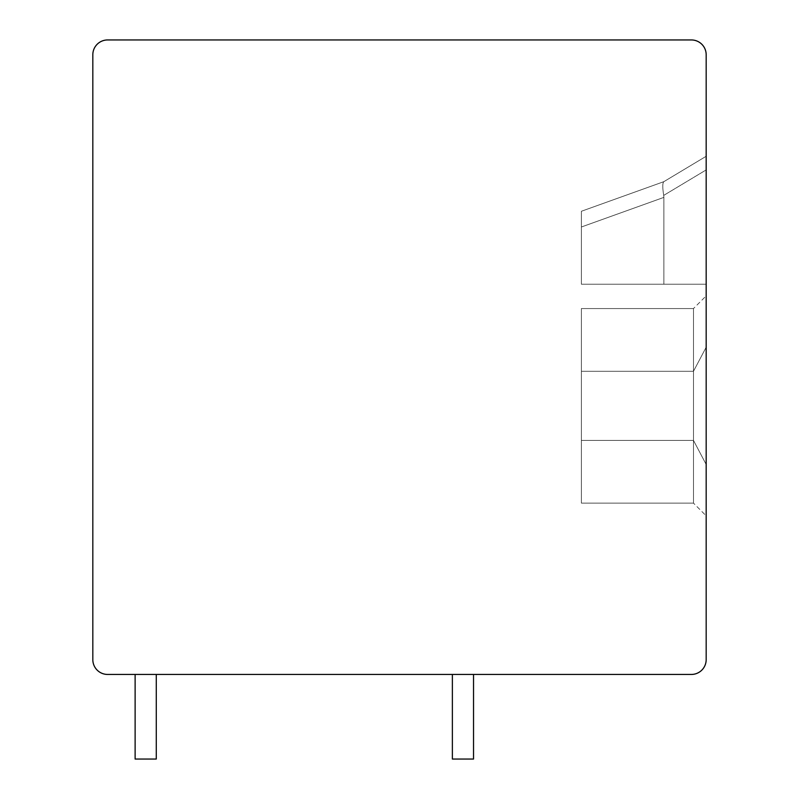 <?xml version="1.0" encoding="UTF-8"?>
<svg xmlns="http://www.w3.org/2000/svg" width="799" height="799" viewBox="0 0 799 799"><rect width="100%" height="100%" fill="white"/><g stroke="black" fill="none" stroke-linecap="round" stroke-linejoin="round"><path stroke-width="0.6" stroke-dasharray="4 3" d="M691.375 39.95A14.801 14.801 0 0 1 706.176 54.751L706.176 659.644A14.801 14.801 0 0 1 691.375 674.446L107.625 674.446A14.801 14.801 0 0 1 92.824 659.644L92.824 54.751A14.801 14.801 0 0 1 107.625 39.95L691.375 39.95M706.176 169.917L706.176 284.234L706.176 156.274L706.176 284.234L706.176 156.274L706.176 284.234L706.176 156.274L706.176 284.234L706.176 156.274L706.176 284.234L706.176 156.274L706.176 284.234L706.176 156.274L706.176 284.234L706.176 156.274L706.176 284.234L706.176 156.274L706.176 284.234L706.176 156.274L706.176 169.917L663.709 195.395L663.879 197.383L663.709 195.395C662.431 187.415 662.491 182.831 663.879 181.653C662.491 182.821 662.431 187.405 663.709 195.395L663.879 197.383L663.709 195.395L663.879 197.383L663.709 195.395L663.879 197.383L663.709 195.395L663.879 197.383L663.709 195.395L663.879 197.383L663.709 195.395L663.879 197.383L663.709 195.395L663.879 197.383L663.709 195.395L663.879 197.383L663.709 195.395L706.176 169.917M706.176 347.235L706.176 515.824L706.176 295.87L706.176 515.824L706.176 295.87L706.176 515.824L706.176 295.87L706.176 515.824L706.176 295.87L706.176 515.824L706.176 295.87L706.176 515.824L706.176 295.87L706.176 515.824L706.176 295.87L706.176 515.824L706.176 295.87L706.176 515.824L706.176 295.87L706.176 347.235L693.482 371.285L693.482 440.409L706.176 464.459L693.482 440.409L693.482 371.285L706.176 347.235L693.482 371.285L693.482 308.554L693.482 371.285L581.392 371.285L581.392 503.13L581.392 308.554L581.392 503.13L581.392 308.554L581.392 503.13L581.392 308.554L581.392 503.13L581.392 308.554L581.392 503.13L581.392 308.554L581.392 503.13L581.392 308.554L581.392 503.13L581.392 308.554L581.392 503.13L581.392 308.554L581.392 503.13L581.392 308.554L581.392 371.285L693.482 371.285L693.482 503.13L693.482 440.409L581.392 440.409L693.482 440.409L706.176 464.459L693.482 440.409L693.482 371.285L706.176 347.235L693.482 371.285L693.482 308.554L693.482 371.285L581.392 371.285L693.482 371.285L693.482 503.13L693.482 440.409L581.392 440.409L693.482 440.409L706.176 464.459L693.482 440.409L693.482 371.285L706.176 347.235L693.482 371.285L693.482 308.554L693.482 371.285L581.392 371.285L693.482 371.285L693.482 503.13L693.482 440.409L581.392 440.409L693.482 440.409L706.176 464.459L693.482 440.409L693.482 371.285L706.176 347.235L693.482 371.285L693.482 308.554L693.482 371.285L581.392 371.285L693.482 371.285L693.482 503.13L693.482 440.409L581.392 440.409L693.482 440.409L706.176 464.459L693.482 440.409L693.482 371.285L706.176 347.235L693.482 371.285L693.482 308.554L693.482 371.285L581.392 371.285L693.482 371.285L693.482 503.13L693.482 440.409L581.392 440.409L693.482 440.409L706.176 464.459L693.482 440.409L693.482 371.285L706.176 347.235L693.482 371.285L693.482 308.554L693.482 371.285L581.392 371.285L693.482 371.285L693.482 503.13L693.482 440.409L581.392 440.409L693.482 440.409L706.176 464.459L693.482 440.409L693.482 371.285L706.176 347.235L693.482 371.285L693.482 308.554L693.482 371.285L581.392 371.285L693.482 371.285L693.482 503.13L693.482 440.409L581.392 440.409L693.482 440.409L706.176 464.459L693.482 440.409L693.482 371.285L706.176 347.235L693.482 371.285L693.482 308.554L693.482 371.285L581.392 371.285L693.482 371.285L693.482 503.13L693.482 440.409L581.392 440.409L693.482 440.409L706.176 464.459L693.482 440.409L693.482 371.285L706.176 347.235M156.274 674.446L156.274 759.05L156.274 674.446L156.274 759.05L156.274 674.446L135.121 674.446L156.274 674.446L135.121 674.446L156.274 674.446L135.121 674.446L156.274 674.446L135.121 674.446L156.274 674.446L135.121 674.446L156.274 674.446L135.121 674.446L156.274 674.446L135.121 674.446L156.274 674.446L135.121 674.446L156.274 674.446L135.121 674.446L156.274 674.446L135.121 674.446L156.274 674.446L135.121 674.446L156.274 674.446L135.121 674.446L156.274 674.446L135.121 674.446L156.274 674.446L135.121 674.446L156.274 674.446L135.121 674.446L156.274 674.446L156.274 759.05L135.121 759.05L156.274 759.05L135.121 759.05L156.274 759.05L135.121 759.05L156.274 759.05L135.121 759.05L156.274 759.05L135.121 759.05L156.274 759.05L135.121 759.05L156.274 759.05L135.121 759.05L156.274 759.05L135.121 759.05L156.274 759.05L135.121 759.05L156.274 759.05L135.121 759.05L156.274 759.05L135.121 759.05L156.274 759.05L135.121 759.05L156.274 759.05L135.121 759.05L156.274 759.05L135.121 759.05L156.274 759.05L156.274 674.446L156.274 759.05L156.274 674.446L156.274 759.05L156.274 674.446L156.274 759.05L156.274 674.446L156.274 759.05L156.274 674.446L156.274 759.05L156.274 674.446L156.274 759.05L156.274 674.446L156.274 759.05L156.274 674.446L156.274 759.05L156.274 674.446L156.274 759.05L156.274 674.446L156.274 759.05L156.274 674.446L156.274 759.05L156.274 674.446L156.274 759.05L135.121 759.05L135.121 674.446M473.527 674.446L473.527 759.05L473.527 674.446L473.527 759.05L473.527 674.446L452.374 674.446L473.527 674.446L452.374 674.446L473.527 674.446L452.374 674.446L473.527 674.446L452.374 674.446L473.527 674.446L452.374 674.446L473.527 674.446L452.374 674.446L473.527 674.446L452.374 674.446L473.527 674.446L452.374 674.446L473.527 674.446L452.374 674.446L473.527 674.446L452.374 674.446L473.527 674.446L452.374 674.446L473.527 674.446L452.374 674.446L473.527 674.446L473.527 759.05L452.374 759.05L473.527 759.05L452.374 759.05L473.527 759.05L452.374 759.05L473.527 759.05L452.374 759.05L473.527 759.05L452.374 759.05L473.527 759.05L452.374 759.05L473.527 759.05L452.374 759.05L473.527 759.05L452.374 759.05L473.527 759.05L452.374 759.05L473.527 759.05L452.374 759.05L473.527 759.05L452.374 759.05L473.527 759.05L473.527 674.446L473.527 759.05L473.527 674.446L473.527 759.05L473.527 674.446L473.527 759.05L473.527 674.446L473.527 759.05L473.527 674.446L473.527 759.05L473.527 674.446L473.527 759.05L473.527 674.446L473.527 759.05L473.527 674.446L473.527 759.05L473.527 674.446L473.527 759.05L452.374 759.05L452.374 674.446M663.879 284.234L663.879 197.383L581.392 226.996L581.392 284.234L581.392 211.266L663.879 181.653L706.176 156.274L663.879 181.653L581.392 211.266L581.392 284.234L581.392 211.266L663.879 181.653C662.491 182.831 662.431 187.415 663.709 195.395C662.431 187.405 662.491 182.821 663.879 181.653L706.176 156.274L663.879 181.653L581.392 211.266L581.392 284.234L581.392 211.266L663.879 181.653C662.491 182.831 662.431 187.415 663.709 195.395C662.431 187.405 662.491 182.821 663.879 181.653L706.176 156.274L663.879 181.653L581.392 211.266L581.392 284.234L581.392 211.266L663.879 181.653C662.491 182.831 662.431 187.415 663.709 195.395C662.431 187.405 662.491 182.821 663.879 181.653L706.176 156.274L663.879 181.653L581.392 211.266L581.392 284.234L581.392 211.266L663.879 181.653C662.491 182.831 662.431 187.415 663.709 195.395C662.431 187.405 662.491 182.821 663.879 181.653L706.176 156.274L663.879 181.653L581.392 211.266L581.392 284.234L581.392 211.266L663.879 181.653C662.491 182.831 662.431 187.415 663.709 195.395C662.431 187.405 662.491 182.821 663.879 181.653L706.176 156.274L663.879 181.653L581.392 211.266L581.392 284.234L581.392 211.266L663.879 181.653C662.491 182.831 662.431 187.415 663.709 195.395C662.431 187.405 662.491 182.821 663.879 181.653L706.176 156.274L663.879 181.653L581.392 211.266L581.392 284.234L581.392 211.266L663.879 181.653C662.491 182.831 662.431 187.415 663.709 195.395C662.431 187.405 662.491 182.821 663.879 181.653L706.176 156.274L663.879 181.653L581.392 211.266L581.392 284.234L581.392 226.996L663.879 197.383L581.392 226.996L663.879 197.383L581.392 226.996L663.879 197.383L581.392 226.996L663.879 197.383L581.392 226.996L663.879 197.383L581.392 226.996L663.879 197.383L581.392 226.996L663.879 197.383L581.392 226.996L663.879 197.383L581.392 226.996L663.879 197.383L663.879 284.234L581.392 284.234L706.176 284.234L663.879 284.234L663.879 197.383L663.879 284.234L581.392 284.234L706.176 284.234L663.879 284.234L663.879 197.383L663.879 284.234L581.392 284.234L706.176 284.234L663.879 284.234L663.879 197.383L663.879 284.234L581.392 284.234L706.176 284.234L663.879 284.234L663.879 197.383L663.879 284.234L581.392 284.234L706.176 284.234L663.879 284.234L663.879 197.383L663.879 284.234L581.392 284.234L706.176 284.234L663.879 284.234L663.879 197.383L663.879 284.234L581.392 284.234L706.176 284.234L663.879 284.234L663.879 197.383L663.879 284.234L581.392 284.234L706.176 284.234L663.879 284.234L663.879 197.383L663.879 284.234L581.392 284.234L663.879 284.234M663.879 181.653C662.491 182.831 662.431 187.415 663.709 195.395C662.431 187.405 662.491 182.821 663.879 181.653L706.176 156.274L663.879 181.653L581.392 211.266L663.879 181.653L581.392 211.266L663.879 181.653L581.392 211.266L663.879 181.653L581.392 211.266L663.879 181.653L581.392 211.266L663.879 181.653L581.392 211.266L663.879 181.653L581.392 211.266L663.879 181.653L581.392 211.266L663.879 181.653L581.392 211.266L663.879 181.653L581.392 211.266L663.879 181.653L706.176 156.274M693.482 371.285L693.482 308.554L693.482 371.285L581.392 371.285L693.482 371.285M693.482 440.409L693.482 503.13L693.482 440.409L581.392 440.409L693.482 440.409M581.392 308.554L693.482 308.554L581.392 308.554L693.482 308.554L581.392 308.554L693.482 308.554L581.392 308.554L693.482 308.554L581.392 308.554L693.482 308.554L706.176 295.87M581.392 503.13L693.482 503.13L581.392 503.13L693.482 503.13L581.392 503.13L693.482 503.13L581.392 503.13L693.482 503.13L581.392 503.13L693.482 503.13L706.176 515.824"/><path stroke-width="1.2" d="M706.176 54.751A14.801 14.801 0 0 0 691.375 39.95L107.625 39.95A14.801 14.801 0 0 0 92.824 54.751L92.824 659.644A14.801 14.801 0 0 0 107.625 674.446L691.375 674.446A14.801 14.801 0 0 0 706.176 659.644L706.176 54.751M156.274 674.446L156.274 759.05L135.121 759.05L135.121 674.446M473.527 674.446L473.527 759.05L452.374 759.05L452.374 674.446"/></g></svg>
